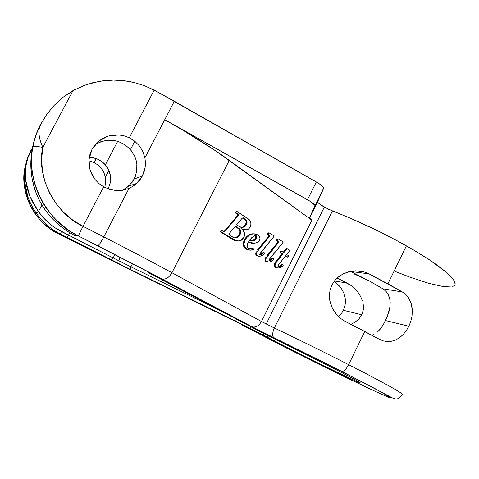<?xml version="1.0" encoding="UTF-8"?>
<svg xmlns="http://www.w3.org/2000/svg" width="479" height="479" viewBox="0 0 479 479"><rect width="100%" height="100%" fill="white"/><g stroke="black" fill="none" stroke-linecap="round" stroke-linejoin="round"><path stroke-width="0.72" d="M390.008 300.129L388.259 294.561L386.038 291.394L382.907 288.807L402.3 291.939L405.863 294.627L408.671 298.028L411.431 304.231L412.359 311.332L411.964 316.344L410.79 321.361L408.874 326.217L385.589 320.559L389.188 310.901L390.038 306.392L390.199 302.147L390.038 306.392L387.679 315.679L383.122 325.085L380.482 328.863L377.374 332.109M336.162 283.011L334.025 281.532L339.36 285.987L336.162 283.011M341.976 289.484L339.36 285.987L341.976 289.484L343.934 293.399L341.976 289.484M345.125 297.573L343.934 293.399L345.125 297.573L345.485 301.914L345.125 297.573M344.934 306.219L345.485 301.914L344.934 306.219L343.467 310.32L344.934 306.219M361.795 314.775L343.467 310.32L361.795 314.775L363.25 310.081L361.795 314.775L358.963 318.882L361.795 314.775M363.453 307.674L363.25 310.081L363.351 305.309L363.453 307.674M362.98 302.991L363.351 305.309L362.98 302.991M360.579 296.435L362.375 300.728L360.579 296.435L358.076 292.412L359.412 294.387M354.945 288.759L358.076 292.412L354.945 288.759L351.221 285.574L354.945 288.759M347.006 283.017L351.221 285.574L337.168 278.03L347.006 283.017L334.438 280.993L347.006 283.017M108.338 188.492L107.721 188.72L108.338 188.492L110.362 182.577L108.338 188.492M88.968 159.591L91.956 149.406L94.896 144.963L98.656 141.179L103.099 138.192L108.056 136.108L113.355 135.006L118.786 134.916L124.157 135.85L129.276 137.76L134.85 141.287L139.479 145.993L142.886 151.603L144.909 157.831L174.326 101.243L154.196 90.088L129.276 137.76L154.196 90.088L144.538 85.747L134.425 82.598L123.995 80.706L113.421 80.101L102.865 80.801L92.501 82.801L82.49 86.088L72.994 90.609L42.799 147.388L41.625 159.01L42.392 170.722L45.068 182.2L49.582 193.145L55.815 203.276L63.593 212.317L72.706 220.041L82.903 226.25L103.811 236.895L129.031 188.385L122.822 190.211L116.271 190.564L109.769 189.409L103.638 186.81L99.123 183.685L95.279 179.781L90.136 170.243L88.968 159.591L89.956 154.34L91.956 149.406L98.656 141.179L108.056 136.108L118.786 134.916L124.157 135.85L129.276 137.76L134.85 141.287L139.479 145.993L142.886 151.603L144.909 157.831L145.436 162.501L145.179 167.171L144.143 171.716L142.365 176.003L136.784 183.343L133.132 186.193L129.031 188.385L122.822 190.211L116.271 190.564L109.769 189.409L103.638 186.81L82.993 226.292L103.638 186.81L99.123 183.685L95.279 179.781L92.243 175.242L90.136 170.243L89.028 164.956L88.968 159.591M122.474 190.271L128.821 186.008L134.198 179.002L142.365 176.003L139.892 179.912L136.784 183.343L133.132 186.193L129.031 188.385L103.811 236.895C130.378 250.523 153.082 262.468 171.931 272.731L229.285 160.351L311.883 220.202L309.656 217.735L317.679 201.629C317.589 202.665 319.804 204.485 324.331 207.09L266.21 323.972L261.456 321.481L311.883 220.202L261.456 321.481L171.931 272.731L229.285 160.351C211.916 147.777 190.403 134.222 164.74 119.69L144.909 157.831L145.436 162.501L145.179 167.171L142.365 176.003L134.198 179.002L135.719 175.434M27.638 157.819L24.968 167.494C23.764 173.847 23.633 180.409 24.579 187.181C25.453 193.456 27.441 199.743 30.554 206.048C33.189 211.467 37.063 216.813 42.176 222.088L49.714 228.519L58.133 233.662L60.168 233.89L130.623 269.581L266.12 336.539C282.143 345.521 339.701 374.111 356.292 381.302L360.304 382.853L358.502 381.494L337.731 370.435L255.127 329.013L147.843 272.323L260.929 332.043L344.808 374.093L359.525 382.116L360.124 382.823L356.292 381.302L310.973 359.609L246.344 326.486L125.875 267.234L60.168 233.89C50.469 228.938 42.457 222.005 36.141 213.095L31.398 205.234L27.878 197.073L24.495 180.858M241.398 324.642L285.49 347.55L241.398 324.642M410.713 302.045L411.94 306.512L412.359 311.332L411.964 316.344L410.79 321.361L408.874 326.217L406.306 330.666L403.216 334.504L399.69 337.611L395.87 339.862L391.804 341.21L387.637 341.581L383.44 340.94L379.374 339.294L364.759 331.468L348.628 364.645L364.759 331.468L345.628 321.619L341.042 318.727L337.072 315.074L333.791 310.745L331.348 305.943L329.833 300.776L329.372 295.435L330.031 290.142L331.851 285.101L334.749 280.598L338.551 276.844L343.078 273.928L348.059 271.964L353.364 270.946L358.723 270.922L364.01 271.886L368.986 273.832L387.918 283.819L406.372 245.853C381.739 232.105 357.1 220.46 332.45 210.928L274.365 327.995C298.447 339.461 323.199 351.676 348.628 364.645C386.206 383.978 404.025 393.912 402.091 394.439C405.635 394.385 371.53 376.29 348.628 364.645C346.197 369.219 343.934 371.482 341.832 371.429L377.051 389.708L390.954 397.618L390.277 397.875L383.541 395.109C369.638 388.93 344.521 376.853 323.654 366.585L285.406 347.503M28.099 156.579L31.045 150.167C25.483 160.417 23.83 171.65 24.537 181.415C25.519 192.612 29.387 203.174 36.141 213.095C42.457 222.005 50.469 228.938 60.168 233.89L58.133 233.662L99.051 254.265L231.543 319.523L124.384 266.809L58.091 233.638M285.49 347.55L334.659 371.979L375.776 391.6L388.816 397.336L391.343 397.959L374.961 388.595L324.852 362.902L256.463 329.151L147.777 271.539L97.967 245.859L78.322 235.919L74.856 235.53C62.749 229.327 52.738 220.627 44.822 209.425L44.822 209.425C37.362 198.42 32.859 186.349 31.315 173.212C29.914 160.561 31.518 147.652 36.147 134.485L32.65 146.592L31.057 157.717L30.919 168.279L32.159 178.936L34.889 189.582C37.506 197.18 40.817 203.797 44.822 209.425C52.738 220.627 62.749 229.327 74.856 235.53L78.322 235.919C73.024 233.099 69.18 230.764 66.779 228.908L56.462 220.178C49.469 213.023 44.17 205.79 40.577 198.474C36.332 189.959 33.614 181.481 32.416 173.045C31.123 163.932 31.279 155.106 32.883 146.574L34.225 140.652L38.146 129.462M40.523 124.564L40.523 124.558C36.937 131.3 34.392 138.635 32.883 146.574L32.973 146.472C34.165 146.071 37.44 146.376 42.799 147.388L72.994 90.609L62.959 97.315L54.151 105.38L46.756 114.379L40.709 124.211L39.092 128.929L38.973 134.467L40.284 140.712L42.799 147.388C38.703 138.138 37.793 130.857 40.056 125.558L46.756 114.379L54.151 105.38M118.6 260.672L113.152 257.888L114.373 255.523L113.152 257.888L68.539 235.129L113.152 257.888L111.182 259.822L113.152 257.888L118.6 260.672L119.84 258.271L118.6 260.672L130.899 266.803L132.12 264.432L130.899 266.803L118.6 260.672M371.866 335.234L373.961 334.396M454.152 285.694C459.774 281.76 441.165 265.39 406.372 245.853L387.918 283.819L402.3 291.939L382.907 288.807L369.614 281.143L350.802 271.527L369.614 281.143L382.907 288.807L386.038 291.394L388.259 294.561L389.631 298.195L390.199 302.147M354.759 274.245L368.387 280.478M355.184 322.068L358.963 318.882L355.184 322.068L350.939 324.313L355.184 322.068M387.637 341.581L383.44 340.94L379.374 339.294L345.628 321.619L341.042 318.727L337.072 315.074L332.462 308.398L329.833 300.776L329.372 295.435L330.031 290.142L331.851 285.101L334.749 280.598L338.551 276.844L343.078 273.928L350.688 271.33L358.723 270.922L363.98 271.874L368.986 273.832L350.802 271.527L368.986 273.832L402.3 291.939L405.863 294.627L408.671 298.028M341.12 314.008L343.467 310.32L341.12 314.008L338.599 316.637L341.12 314.008M253.631 233.818L250.625 234.183L248.852 234.985L245.631 237.841L244.356 239.817C246.93 235.596 250.02 233.596 253.631 233.818M243.775 241.182L243.398 245.416L246.05 249.08C243.14 247.206 242.572 244.122 244.356 239.817L245.11 239.853L244.356 239.817M249.757 248.757L253.852 247.912L248.379 248.242C246.871 247.074 246.691 245.284 247.853 242.877L248.451 241.817C252.164 244.242 255.852 243.829 259.516 240.578C260.372 237.931 259.881 236.087 258.031 235.051L256.091 234.159C251.972 232.974 248.308 234.872 245.11 239.853C243.32 244.17 243.889 247.272 246.799 249.146L247.607 249.565C249.685 250.463 251.912 250.349 254.289 249.206L253.852 247.912L250.236 248.721M253.678 243.26L248.338 242.009L253.175 243.236M266.893 255.636L277.425 242.763L266.893 255.636L267.689 255.72L266.893 255.636M265.324 258.247L265.031 260.019L265.378 260.983M277.682 241.093L277.946 241.835L277.425 242.763L278.251 242.811L266.366 257.78C265.528 259.576 265.677 260.881 266.815 261.696L266.019 261.594C264.887 260.78 264.737 259.48 265.57 257.69L266.366 257.78L265.57 257.69M272.431 258.277L268.994 260.438L272.431 258.277L273.24 258.367L272.431 258.277M266.019 261.594L267.031 261.809C269.27 262.45 271.527 261.678 273.808 259.504L273.24 258.367L270.042 260.444L269.084 260.534L269.15 259.636L283.329 241.991L278.221 238.955L277.395 238.925L276.401 240.123L277.557 240.961M285.418 256.002L287.041 257.055L285.418 256.002M286.262 248.505L283.233 252.283L286.262 248.505L287.101 248.571L286.262 248.505M274.497 266.474L275.425 267.486C274.15 266.635 273.922 265.216 274.742 263.228L275.557 263.336L274.742 263.228L275.952 261.348L276.766 261.45L275.952 261.348L282.017 253.792L282.849 253.87L282.017 253.792L279.898 252.409L280.724 252.487L279.898 252.409L280.933 251.247L281.76 251.319L280.724 252.487L282.849 253.87L275.557 263.336C274.73 265.33 274.958 266.749 276.233 267.605L276.431 267.707C278.628 268.39 280.898 267.761 283.239 265.815L282.814 264.462L278.131 266.965L278.311 265.186L285.664 255.702L287.879 257.145L288.909 255.99L286.628 254.499L289.891 250.415L287.101 248.571L283.819 252.667L281.76 251.319L280.933 251.247L279.898 252.409L282.017 253.792L275.311 262.241L274.479 263.863L274.281 265.797M275.425 267.486L277.042 267.935L275.425 267.486M278.461 266.707L281.987 264.354L282.814 264.462L281.987 264.354L280.832 265.24M279.67 266.055L279.185 266.342M257.63 249.751L268.342 236.758L257.63 249.751L258.409 249.822L257.63 249.751M256.031 252.403L255.744 254.187L256.097 255.169M256.762 255.792L257.786 256.008C260.067 256.648 262.366 255.882 264.677 253.702L264.091 252.541L260.827 254.63L259.852 254.714L259.917 253.804L274.335 235.991L269.102 232.878L268.294 232.86L267.282 234.075L268.845 235.518L268.342 236.758L269.15 236.788L257.061 251.9C256.217 253.72 256.373 255.044 257.534 255.876L256.762 255.792C255.6 254.96 255.439 253.642 256.283 251.828L257.061 251.9L256.283 251.828M263.3 252.463L259.78 254.642L263.3 252.463L264.091 252.541L263.3 252.463M224.663 230.836L237.195 216.029L224.663 230.836L225.369 230.848L224.663 230.836M237.53 214.544L237.195 216.029L237.943 215.993L225.369 230.848L223.639 231.441L221.274 230.435L220.226 231.728L233.291 239.865M237.524 240.937L234.207 240.29M234.644 240.446L236.153 240.811M245.326 229.866L243.021 229.561M234.752 240.254L232.405 239.38L233.129 239.416L232.405 239.38L220.226 231.728L220.921 231.74L220.226 231.728L221.274 230.435L221.975 230.441L220.921 231.74L235.59 240.56L238.249 240.979L240.572 240.644L243.859 237.458C245.134 233.453 244.38 230.555 241.596 228.758L243.548 229.501C246.11 230.615 248.409 229.728 250.445 226.836C251.523 222.843 250.607 220.095 247.691 218.592L236.907 211.401L236.165 211.455L235.147 212.742L237.321 214.275M104.883 187.133L105.799 180.475L105.392 177.11L108.907 170.398L105.392 177.11L103.925 172.638L101.458 168.572L98.147 165.159L94.153 162.555L96.237 158.591L94.153 162.555L88.89 160.746M123.331 189.846L126.66 187.78L132.144 182.301L134.198 179.002L136.683 171.656L136.85 163.86L136.06 160.016L134.701 156.292L130.432 149.61L134.797 141.245L130.432 149.61C119.846 139.126 108.128 137.419 95.279 144.496L101.123 141.574L107.374 140.221L113.798 140.407M132.815 152.807L130.432 149.61M69.796 232.734L68.539 235.129L69.796 232.734M110.679 179.457L110.362 182.577L110.523 176.296L110.679 179.457M109.901 173.2L110.523 176.296L108.817 170.201L109.901 173.2M107.302 167.405L108.817 170.201L105.368 164.83L107.302 167.405M117.696 141.293L105.368 164.83L117.696 141.293M125.672 145.251L120.019 142.119M41.96 205.006L38.482 211.598L43.278 217.628L48.786 223.016L54.905 227.693L68.539 235.129L61.54 231.585C52.229 226.818 44.541 220.154 38.482 211.598L41.96 205.006M89.274 157.28L91.89 157.501L96.926 158.848L101.506 161.345L105.368 164.83C101.051 160.076 95.686 157.561 89.274 157.28M164.74 119.69L183.038 130.282L215.664 150.861L311.883 220.202L310.093 218.687L309.656 217.735L314.954 205.365L310.715 201.647L164.74 119.69L307.482 199.701C312.571 202.635 315.068 204.653 314.96 205.76L309.656 217.735L317.679 201.629L323.696 188.229L314.96 205.76L323.696 188.229C323.858 187.014 321.403 184.924 316.344 181.96L307.482 199.701L316.344 181.96L174.326 101.243L164.74 119.69M78.412 235.961L161.543 278.796L251.655 326.642L273.886 337.791C272.144 335.923 272.3 332.66 274.365 327.995L266.21 323.972L324.331 207.09L332.45 210.928L274.365 327.995L261.456 321.481L171.931 272.731C153.082 262.468 130.378 250.523 103.811 236.895L82.903 226.25C55.109 213.796 35.913 176.374 42.799 147.388C37.392 146.37 34.117 146.059 32.985 146.466L32.883 146.574C25.058 179.469 46.87 221.903 78.322 235.919L82.993 226.292L78.322 235.919M29.788 196.222L38.482 211.598C23.764 190.792 20.836 167.812 32.35 148.089L27.782 158.106L25.998 165.429L25.327 172.799L25.698 180.403L29.788 196.222M395.133 271.431L409.485 277L428.645 283.305L443.572 286.628L450.41 286.927M452.745 286.466L454.284 285.574M455.002 284.263L454.858 282.52L453.829 280.365L451.907 277.796L445.356 271.503L429.106 259.63L414.551 250.571L397.57 241.003L378.967 231.411L350.436 218.238L328.402 209.191L320.259 204.533L317.948 202.479L317.679 201.629L323.708 187.804L321.996 185.756L318.026 182.954L155.13 90.591L144.538 85.747L134.425 82.598C126.809 80.825 119.81 79.993 113.421 80.101L99.608 81.286L86.585 84.573L74.269 89.908L62.959 97.315M222.442 311.679L130.899 266.803L130.581 269.557L130.899 266.803L222.442 311.679M97.967 245.859L100.117 243.332L103.811 236.895L100.117 243.332L97.967 245.859M161.543 278.796L162.004 278.976C165.752 279.7 169.063 277.616 171.931 272.731C169.039 277.64 165.716 279.718 161.962 278.964L161.543 278.796M251.655 326.642L252.074 326.816C255.756 327.666 258.888 325.882 261.456 321.481C258.899 325.864 255.786 327.648 252.116 326.828L251.655 326.642M341.641 371.363L341.832 371.429C343.934 371.482 346.197 369.219 348.628 364.645C323.199 351.676 298.447 339.461 274.365 327.995C272.3 332.66 272.144 335.923 273.886 337.791L341.641 371.363M24.968 167.494C19.13 192.013 35.224 223.424 58.133 233.662L58.199 233.692M32.416 147.742L28.237 156.256C26.363 160.603 24.225 170.344 24.369 176.625C24.267 188.882 28.189 201.036 36.153 213.095L38.482 211.598L36.153 213.089C42.469 222.005 50.475 228.932 60.174 233.89L61.54 231.585L60.168 233.89L67.162 237.422L68.539 235.129L67.162 237.422L130.623 269.581L235.8 321.241L236.165 318.96L235.8 321.235L249.834 328.235L251.2 326.929L249.798 328.229M254.115 327.097L254.247 327.965M262.929 334.875L264.252 333.755L262.965 334.887L249.834 328.235M266.12 336.539L268.809 336.072L266.12 336.539M101.458 168.572L98.147 165.159L94.153 162.555M105.625 183.846L105.392 177.11L103.925 172.638M287.879 257.145L287.041 257.055L287.879 257.145L285.664 255.702L278.473 264.875L277.91 266.611L278.365 267.031L279.97 266.48L282.814 264.462L283.239 265.815L279.67 267.791L277.874 268.054L275.515 266.935L275.042 265.288L275.826 262.827L282.849 253.87L280.724 252.487L281.76 251.319L283.819 252.667L287.101 248.571L289.891 250.415L286.628 254.499L288.909 255.99L287.879 257.145M270.042 260.444L269.24 260.348L270.042 260.444L273.24 258.367L273.808 259.504L270.288 261.774L268.468 262.127L266.168 261.085L265.827 260.121L266.114 258.349L267.689 255.72L278.251 242.811L277.425 242.763L277.85 242.152L276.401 240.123L277.395 238.925L278.221 238.955L277.221 240.165L276.401 240.123L277.79 240.536L276.964 240.5L277.79 240.536L278.676 242.194L277.85 242.152L278.676 242.194L278.251 242.811L278.754 241.584L277.221 240.165L278.221 238.955L283.329 241.991L269.839 258.564L268.964 260.354L270.042 260.444M260.827 254.63L260.043 254.547L260.827 254.63L264.091 252.541L264.677 253.702L261.085 255.978L259.229 256.325L256.87 255.253L256.522 254.271L256.81 252.481L258.409 249.822L269.15 236.788L268.342 236.758L268.773 236.141L267.282 234.075L268.294 232.86L269.102 232.878L268.09 234.093L267.282 234.075L268.671 234.476L267.863 234.459L268.671 234.476L269.587 236.165L268.773 236.141L269.587 236.165L269.15 236.788L269.659 235.542L268.09 234.093L269.102 232.878L274.335 235.991L260.911 252.307L259.72 254.397L260.073 254.786L260.827 254.63M246.799 249.146L250.373 250.194L254.289 249.206L253.852 247.912L251.002 248.787L249.637 248.733L247.996 247.948L247.086 246.032L247.511 243.643L248.451 241.817L253.948 243.284L257.63 242.572L258.971 241.38L259.858 239.716L259.983 237.961L259.061 235.925L256.516 234.303L253.169 233.848L249.619 235.009L246.392 237.877L244.524 241.224L243.997 244.11L244.146 245.47L246.799 249.146M249.403 250.122L246.05 249.08M256.516 238.249L255.115 239.985L253.373 240.883L251.295 240.991L249.337 240.476L251.876 237.488L254.457 235.746L255.72 235.584L256.493 235.985L256.666 237.901L253.373 240.883L252.601 240.841L255.738 238.213L256.516 238.249L255.738 238.213L255.505 235.788L256.283 235.812L256.516 238.249M251.415 241.009L253.373 240.883L249.337 240.476L253.822 236.045L255.87 235.62L255.038 235.584L255.882 236.183M254.343 239.943L251.762 240.991M256.002 236.47L255.888 237.865L254.924 239.404M243.548 229.501L242.23 229.309M236.165 211.455L236.907 211.401L235.884 212.694L235.147 212.742L236.165 211.455M235.147 212.742L235.884 212.694L237.458 213.742L236.716 213.784L235.147 212.742M236.716 213.784L237.458 213.742L238.297 215.46L237.548 215.502L236.716 213.784M237.548 215.502L238.297 215.46L237.943 215.993L237.195 216.029L237.548 215.502M238.273 214.502L237.943 215.993L225.369 230.848L223.903 231.519L221.975 230.441L220.921 231.74L234.938 240.326L238.931 240.967L241.033 240.434L242.613 239.255L244.38 236.141L244.565 233.441L243.128 230.255L241.596 228.758L246.086 229.872L248.493 229.106L250.445 226.836L251.068 224.837L250.948 222.873L249.302 219.921L247.691 218.592L236.907 211.401L235.884 212.694L238.069 214.233M230.112 235.578L228.962 234.441L229.052 233.764L235.47 226.148L239.596 229.01L240.518 230.339L240.668 233.165L238.596 236.375L236.458 237.698L234.267 237.812L230.112 235.578L229.052 233.764L235.47 226.148L238.404 228.046C240.584 229.136 241.206 231.165 240.284 234.129C238.344 237.339 236.069 238.482 233.459 237.56L230.112 235.578M246.936 220.789L247.05 222.855L246.104 224.92L244.937 226.256L242.841 227.333L240.219 227.136L236.536 224.891L242.009 218.394L243.057 217.795L245.751 219.334L246.936 220.789L246.577 224.118C245.212 226.495 243.494 227.603 241.422 227.429L236.536 224.891L242.009 218.394L243.254 217.813L244.649 218.52L246.936 220.789L246.17 220.807L246.936 220.789M242.087 227.333L241.464 227.435C243.248 227.262 244.697 226.16 245.817 224.13L246.577 224.118L245.817 224.13L246.17 220.807L243.895 218.544L244.649 218.52L243.051 218.053M240.003 232.86L237.859 236.345L234.644 237.877C236.638 237.644 238.267 236.387 239.542 234.111L240.284 234.129L239.542 234.111C240.458 231.153 239.835 229.136 237.662 228.046L238.404 228.046L237.662 228.046L235.207 226.453L238.853 229.004L239.769 230.333L240.099 232.147M243.284 218.173L245.637 219.987L246.398 221.993L245.344 224.926L242.697 227.148M377.703 331.815L381.811 327.085L385.589 320.559L408.874 326.217L406.306 330.666L403.216 334.504L399.69 337.611L395.87 339.862L391.804 341.21M350.802 271.527L350.472 271.371M136.689 183.433L128.821 186.008M402.091 394.439C399.462 397.995 397.336 399.486 395.72 398.899L393.774 398.618L341.814 371.423L252.074 326.816L161.962 278.964L78.406 235.919M78.317 235.878C45.739 219.945 25.932 181.613 32.973 146.472L34.793 138.85L38.069 129.773L42.499 120.971M262.965 334.887L266.336 336.629C275.994 342.054 301.968 355.256 324.786 366.405L355.705 381.003L358.645 382.008M276.431 267.707L275.617 267.587M267.031 261.809L266.234 261.708M257.786 256.008L257.007 255.924M247.607 249.565L246.853 249.499M255.87 235.62L255.085 235.596M243.248 217.813L242.787 217.831M363.98 271.874L355.388 270.821"/></g></svg>
